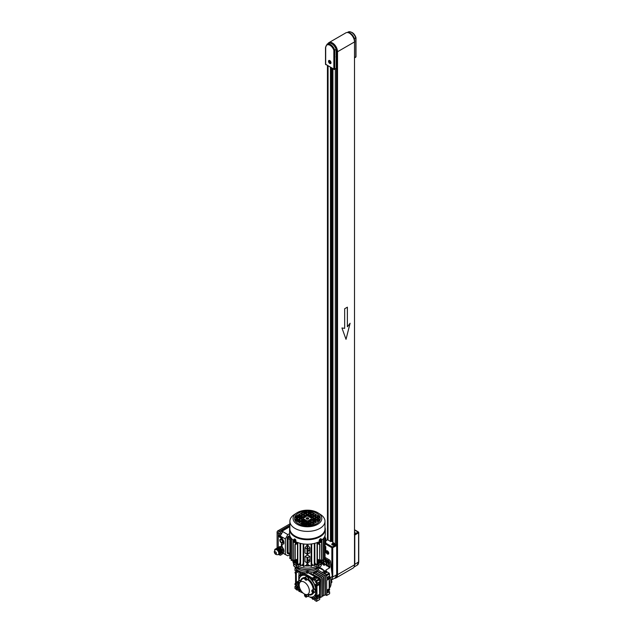 <?xml version="1.0" encoding="UTF-8"?>
<svg xmlns="http://www.w3.org/2000/svg" width="633" height="633" viewBox="0 0 633 633"><rect width="100%" height="100%" fill="white"/><g stroke="black" fill="none" stroke-linecap="round" stroke-linejoin="round"><path stroke-width="0.95" d="M354.559 533.033A1.282 0.736 0 0 0 354.876 532.543A1.282 0.736 0 0 0 354.559 532.052M354.559 533.16A1.44 0.831 0 0 0 355.042 532.543A1.44 0.831 0 0 0 354.615 531.957A1.44 0.831 0 0 0 354.559 531.926M354.235 566.59L354.789 564.343L354.789 535.059L354.33 534.276M354.037 567.033L357.21 565.134L358.579 562.072L358.579 532.796L354.789 535.059M354.559 534.141L358.112 532.013L358.753 532.535L354.559 529.963M323.629 565.071A1.598 0.926 60 0 1 322.585 563.663A1.598 0.926 60 0 1 322.83 562.381A1.598 0.926 60 0 1 323.629 562.46A1.598 0.926 60 0 1 324.674 563.868A1.598 0.926 60 0 1 324.428 565.158A1.598 0.926 60 0 1 323.629 565.071A1.598 0.926 60 0 1 322.585 563.663A1.598 0.926 60 0 1 322.83 562.381A1.598 0.926 60 0 1 323.629 562.46A1.598 0.926 60 0 1 324.674 563.868A1.598 0.926 60 0 1 324.428 565.158A1.598 0.926 60 0 1 323.629 565.071M324.183 561.598A1.598 0.926 60 0 1 324.99 561.677A1.598 0.926 60 0 1 326.035 563.085A1.598 0.926 60 0 1 325.789 564.367A1.598 0.926 60 0 0 326.035 563.085A1.598 0.926 60 0 0 324.99 561.677A1.598 0.926 60 0 0 324.982 561.677A1.598 0.926 60 0 1 324.99 561.677A1.598 0.926 60 0 0 324.183 561.598L322.83 562.381L324.183 561.598M324.642 561.336A1.598 0.926 60 0 1 325.441 561.416A1.598 0.926 60 0 1 326.486 562.824A1.598 0.926 60 0 1 326.24 564.106A1.598 0.926 60 0 0 326.486 562.824A1.598 0.926 60 0 0 325.441 561.416A1.598 0.926 60 0 0 324.642 561.336L324.238 561.574L324.642 561.336M326.003 565.008A3.205 1.852 60 0 1 325.417 564.581A3.205 1.852 60 0 0 326.003 565.008A3.205 1.852 60 0 0 326.161 565.095A3.205 1.852 60 0 1 326.003 565.008M323.819 561.811A3.205 1.852 60 0 1 324.405 559.619A3.205 1.852 60 0 1 326.003 559.778A3.205 1.852 60 0 1 328.1 562.602A3.205 1.852 60 0 1 327.609 565.166A3.205 1.852 60 0 1 326.842 565.309A3.205 1.852 60 0 0 327.609 565.166L328.06 564.905A3.205 1.852 60 0 0 328.551 562.341A3.205 1.852 60 0 0 326.462 559.517A3.205 1.852 60 0 1 328.551 562.341A3.205 1.852 60 0 1 328.06 564.905L327.609 565.166A3.205 1.852 60 0 0 328.1 562.602A3.205 1.852 60 0 0 326.003 559.778A3.205 1.852 60 0 0 324.405 559.619L324.856 559.358A3.205 1.852 60 0 1 326.462 559.517A3.205 1.852 60 0 0 324.856 559.358L324.405 559.619A3.205 1.852 60 0 0 323.819 561.811M326.264 561.273A1.598 0.926 60 0 1 327.095 562.666A1.598 0.926 60 0 1 326.81 563.781A1.598 0.926 60 0 0 327.095 562.666A1.598 0.926 60 0 0 326.264 561.273M326.201 561.447A1.598 0.926 60 0 1 326.644 563.876A1.598 0.926 60 0 1 326.414 563.948A1.598 0.926 60 0 0 326.644 563.876L326.644 563.876A1.598 0.926 60 0 0 326.201 561.447M326.098 562.041L326.24 562.025A1.155 0.665 60 0 1 326.565 563.228M323.629 563.014L323.059 563.061L323.059 563.821L324.191 564.47L323.629 563.014L323.059 563.061L323.059 563.821L324.191 564.47L323.629 563.014M324.191 564.193L323.629 564.525L324.191 564.193M323.74 563.425L324.191 563.987L323.74 563.425L323.059 563.821L323.74 563.425M304.932 594.229A1.598 0.926 -120 0 0 304.829 594.276A1.598 0.926 -120 0 0 304.584 595.558A1.598 0.926 -120 0 0 305.628 596.974A1.598 0.926 -120 0 0 306.427 597.054A1.598 0.926 -120 0 0 306.712 595.922A1.598 0.926 -120 0 0 305.874 594.522M299.433 583.381A1.598 0.926 -120 0 0 298.325 581.711A1.598 0.926 -120 0 0 297.526 581.632A1.598 0.926 -120 0 0 297.281 582.914A1.598 0.926 -120 0 0 298.325 584.322A1.598 0.926 -120 0 0 299.132 584.401A1.598 0.926 -120 0 0 299.219 584.338L299.132 584.401M297.526 581.632L298.887 580.849A1.598 0.926 60 0 1 299.686 580.928A1.598 0.926 60 0 1 300.406 581.64M305.628 577.494A1.598 0.926 -120 0 0 304.829 577.415A1.598 0.926 -120 0 0 304.584 578.697A1.598 0.926 -120 0 0 305.628 580.105A1.598 0.926 -120 0 0 306.427 580.184A1.598 0.926 -120 0 0 306.673 578.902A1.598 0.926 -120 0 0 305.628 577.494M304.829 577.415L306.19 576.631A1.598 0.926 60 0 1 306.989 576.71A1.598 0.926 60 0 1 308.034 578.119A1.598 0.926 60 0 1 307.788 579.401L306.427 580.184M312.931 590.138A1.598 0.926 -120 0 0 312.132 590.059A1.598 0.926 -120 0 0 311.887 591.341A1.598 0.926 -120 0 0 312.931 592.757A1.598 0.926 -120 0 0 313.731 592.836A1.598 0.926 -120 0 0 313.976 591.554A1.598 0.926 -120 0 0 312.931 590.138M312.132 590.059L313.493 589.276A1.598 0.926 60 0 1 314.292 589.355A1.598 0.926 60 0 1 315.337 590.763A1.598 0.926 60 0 1 315.092 592.053L313.731 592.836M307.535 596.413A1.677 0.973 -120 0 0 307.828 596.333A1.677 0.973 -120 0 0 308.176 595.566L308.176 594.727A9.448 5.452 60 0 0 311.713 594.624L312.164 594.363A9.448 5.452 60 0 1 311.934 594.49M308.026 596.151A1.677 0.973 -120 0 0 308.279 596.072A1.677 0.973 -120 0 0 308.627 595.305L308.627 594.87M298.966 580.706A12.011 6.931 60 0 1 301.435 575.785A12.011 6.931 60 0 1 307.44 576.378A12.011 6.931 60 0 1 315.93 591.087A1.677 0.973 -120 0 0 314.743 589.03L314.015 588.611A9.448 5.452 60 0 0 308.627 579.282L308.627 578.443A1.677 0.973 -120 0 0 307.44 576.378A1.677 0.973 -120 0 0 306.601 576.299A1.677 0.973 -120 0 0 306.404 576.481M301.553 575.721A12.011 6.931 60 0 1 301.664 575.658A12.011 6.931 60 0 1 307.67 576.252A12.011 6.931 60 0 1 315.511 586.831A12.011 6.931 60 0 1 313.675 596.452A12.011 6.931 60 0 1 313.557 596.515M330.75 579.907A1.598 0.926 60 0 1 330.766 579.915A1.598 0.926 60 0 1 331.811 581.323A1.598 0.926 60 0 1 331.565 582.605L331.099 582.874M324.238 570.784A12.81 7.398 -120 0 0 320.796 568.015A12.81 7.398 -120 0 0 319.792 567.5M321.279 564.462L322.585 563.679M331.17 580.232A6.726 3.885 -120 0 0 332.293 576.457L330.521 561.669A1.598 0.926 -120 0 0 329.405 559.912L325.781 557.815A1.598 0.926 -120 0 0 325.053 557.705M327.388 551.011A1.764 1.021 -120 0 0 326.509 550.924A1.764 1.021 -120 0 0 326.24 552.332A1.764 1.021 -120 0 0 327.388 553.883A1.764 1.021 -120 0 0 328.266 553.97A1.764 1.021 -120 0 0 328.543 552.562A1.764 1.021 -120 0 0 327.388 551.011M327.388 554.017A1.923 1.108 -120 0 0 328.353 554.112A1.923 1.108 -120 0 0 328.646 552.569A1.923 1.108 -120 0 0 327.388 550.876A1.923 1.108 -120 0 0 326.43 550.781A1.923 1.108 -120 0 0 326.137 552.324A1.923 1.108 -120 0 0 327.388 554.017M334.105 543.771A1.282 0.736 0 0 0 332.713 543.612A1.282 0.736 0 0 0 331.921 544.293A1.282 0.736 0 0 0 332.293 544.823A1.282 0.736 0 0 0 333.686 544.981A1.282 0.736 0 0 0 334.477 544.293A1.282 0.736 0 0 0 334.105 543.771M332.183 544.886A1.44 0.831 0 0 0 333.749 545.068A1.44 0.831 0 0 0 334.643 544.293A1.44 0.831 0 0 0 334.216 543.707A1.44 0.831 0 0 0 332.649 543.525A1.44 0.831 0 0 0 331.755 544.293A1.44 0.831 0 0 0 332.183 544.886M304.275 593.896A7.208 4.162 60 0 1 299.765 582.669A7.208 4.162 60 0 1 304.275 582.131A7.208 4.162 60 0 1 309.213 589.458A7.208 4.162 60 0 1 306.649 594.593A7.208 4.162 60 0 1 304.275 593.896M299.765 582.669L301.482 579.907A8.807 5.088 60 0 1 304.52 578.42M312.702 592.599A8.807 5.088 60 0 1 309.901 594.482L306.649 594.593M307.496 579.575A8.807 5.088 60 0 1 313.193 589.45M314.838 592.195A1.677 0.973 -120 0 0 315.131 592.116A1.677 0.973 -120 0 0 315.392 590.771A1.677 0.973 -120 0 0 314.292 589.291L313.564 588.872A9.448 5.452 60 0 0 308.176 579.543L308.627 579.282M313.564 588.872L314.015 588.611M298.626 580.991A1.677 0.973 -120 0 1 298.847 580.778A1.677 0.973 -120 0 1 299.686 580.857L300.414 581.276A9.448 5.452 60 0 1 302.265 578.269A9.448 5.452 60 0 1 304.528 577.858M302.495 578.143A9.448 5.452 60 0 1 302.716 578.008A9.448 5.452 60 0 1 304.655 577.565M300.517 580.817L300.137 580.596A1.677 0.973 -120 0 0 299.298 580.516A1.677 0.973 -120 0 0 299.1 580.698M313.2 592.876A9.448 5.452 60 0 1 311.713 594.624M313.517 592.907A9.448 5.452 60 0 1 312.164 594.363M315.329 591.934A1.677 0.973 -120 0 0 315.582 591.855A1.677 0.973 -120 0 0 315.93 591.087A12.011 6.931 60 0 1 313.446 596.587A12.011 6.931 60 0 1 307.947 596.262M325.734 564.834L325.718 564.85A12.81 7.398 -120 0 0 325.315 564.644M327.759 565.079A13.451 7.762 60 0 1 329.951 567.01L329.579 567.92A12.81 7.398 -120 0 0 327.063 565.688M323.313 560.474L323.067 562.239M329.951 567.01L329.389 562.326A1.598 0.926 -120 0 0 328.274 560.561L324.998 558.67M336.218 544.736L336.669 545.519L332.744 547.703L332.301 546.92L336.218 544.736L332.934 542.441M331.85 572.738L331.85 547.703L332.744 547.703L332.744 576.987L336.669 574.804L336.669 545.519M336.669 574.804L335.253 577.897L331.391 580.042M332.792 541.975L331.51 541.231L330.782 541.595L327.617 539.767L325.781 540.859M332.341 577.09L331.399 580.042M333.409 544.744L333.765 543.969L332.428 544.174L333.409 544.744M332.99 544.681L332.99 543.85M333.765 544.538L333.765 543.969M327.388 553.353L328.068 553.289L328.068 552.387L327.388 551.541L326.707 551.604L326.707 552.506L327.388 553.353L328.068 552.957L327.388 552.111L326.707 552.506M327.388 551.541L327.388 552.111M336.669 572.865A6.726 3.885 60 0 1 335.506 577.747A6.726 3.885 60 0 1 335.387 577.81M354.512 563.694A6.726 3.885 60 0 1 354.496 565.34M327.253 572.2A12.81 7.398 -120 0 0 326.106 570.752L326.066 569.945L329.579 567.92M329.176 587.282A12.81 7.398 -120 0 0 329.176 579.337M329.176 588.318A12.81 7.398 -120 0 0 329.453 576.006M326.106 570.752L326.066 569.945L326.177 570.831M306.427 597.054L307.788 596.262A1.598 0.926 -120 0 0 307.86 594.553M308.176 579.543L308.176 578.704A1.677 0.973 -120 0 0 307.44 577.011A1.677 0.973 -120 0 0 306.15 576.56A1.677 0.973 -120 0 0 305.929 576.774M312.37 591.499L313.501 592.148L312.931 590.692L312.37 590.747L312.37 591.499L313.042 591.103L313.501 591.673M306.198 578.752L305.066 578.095L305.628 579.551L306.198 579.504L306.198 578.752M298.895 582.961L297.763 582.313L298.325 583.768L298.895 583.721L298.895 582.961M306.198 595.613L305.066 594.957L305.628 596.421L306.198 596.365L306.198 595.613M306.198 596.088L305.628 596.421M305.747 595.052L306.198 595.882M305.747 595.321L305.066 595.716M298.895 583.444L298.325 583.768M298.444 582.4L298.895 583.238M298.444 582.677L297.763 583.064M306.198 579.227L305.628 579.551M305.747 578.182L306.198 579.021M305.747 578.459L305.066 578.847M313.501 591.879L312.931 592.203M337.239 56.614L336.107 56.092L336.107 57.247A1.282 0.736 60 0 1 336.218 57.817L336.107 49.358L334.746 50.149L334.746 69.084L336.218 68.237L336.218 57.817M336.186 57.532A0.704 0.404 0 0 0 336.716 57.413L337.239 57.112M336.218 57.864A1.282 0.736 0 0 0 337.128 57.65L336.447 58.038L336.447 544.934M337.239 56.147L337.167 56.108A1.598 0.926 180 0 1 336.701 55.451L336.701 55.071A1.598 0.926 180 0 1 337.167 54.422L337.239 54.383M355.801 37.584L354.448 38.771A6.726 3.885 -120 0 0 350.144 33.138A6.726 3.885 -120 0 0 347.58 32.52M354.448 39.697L354.448 38.771M354.512 42.815A6.726 3.885 -120 0 0 349.914 33.264A6.726 3.885 -120 0 0 348.213 32.647M336.107 54.264A6.726 3.885 -120 0 0 336.17 48.773A6.726 3.885 -120 0 0 332.032 43.598A6.726 3.885 -120 0 0 328.669 43.266A6.726 3.885 -120 0 0 328.559 43.329M329.769 63.332A1.598 0.926 -120 0 0 330.568 63.411A1.598 0.926 -120 0 0 330.814 62.129A1.598 0.926 -120 0 0 329.769 60.721A1.598 0.926 -120 0 0 328.962 60.641A1.598 0.926 -120 0 0 328.717 61.923A1.598 0.926 -120 0 0 329.769 63.332M329.769 60.586A1.764 1.021 -120 0 0 328.883 60.499A1.764 1.021 -120 0 0 328.614 61.915A1.764 1.021 -120 0 0 329.769 63.466A1.764 1.021 -120 0 0 330.648 63.553A1.764 1.021 -120 0 0 330.917 62.145A1.764 1.021 -120 0 0 329.769 60.586M333.844 50.268A6.085 3.513 -120 0 0 329.01 44.856A6.085 3.513 -120 0 0 325.694 47.776L325.694 64.384L333.844 69.084L333.844 50.268L334.746 50.149A6.726 3.885 60 0 0 330.45 44.508A6.726 3.885 60 0 0 327.087 44.175L328.44 43.392A6.726 3.885 60 0 1 331.803 43.724A6.726 3.885 60 0 1 336.107 49.358M335.767 68.499L336.218 68.237M329.769 62.786L330.331 62.73L330.331 61.979L329.2 61.322L329.769 62.786L330.331 62.453M329.88 61.417L330.331 62.248M329.88 61.686L329.2 62.081M308.239 571.346L308.239 571.536A0.799 0.459 180 0 1 306.641 571.536L306.641 571.346A0.878 0.506 0 0 0 306.562 571.536M294.764 566.575A12.81 7.398 180 0 0 298.388 570.76A12.81 7.398 180 0 0 306.562 572.912L306.562 571.338A12.81 7.398 180 0 1 298.388 569.194A12.81 7.398 180 0 1 296.244 567.548A12.81 7.398 0 0 0 316.5 569.194A12.81 7.398 0 0 0 318.644 567.548A12.81 7.398 180 0 1 308.318 571.338L308.318 572.912A12.81 7.398 180 0 0 320.124 566.575M306.562 572.074L308.318 572.169M306.332 572.897L307.06 573.316L308.58 572.897M307.06 573.316L307.06 572.367M317.885 567.603L316.619 567.761L316.619 566.709M316.619 567.761L317.18 568.015L316.619 567.761A14.409 8.316 180 0 1 298.27 567.761L298.103 568.244L296.996 567.603M298.27 566.709L298.27 567.761M298.736 566.488L298.736 564.399L296.545 565.68A17.613 10.168 180 0 1 293.601 563.979L293.601 565.807A17.613 10.168 0 0 0 296.545 567.508L298.736 566.488A14.891 8.593 0 0 0 316.152 566.488L318.336 567.508A17.613 10.168 0 0 0 321.279 565.807L321.279 563.979A17.613 10.168 180 0 1 318.336 565.68L318.336 567.508M292.573 559.944A14.891 8.593 0 0 0 292.944 561.487M293.245 562.112A14.891 8.593 0 0 0 293.72 562.856M321.168 562.856A14.891 8.593 0 0 0 321.635 562.112M321.936 561.487A14.891 8.593 0 0 0 322.316 559.944M296.545 565.68L296.545 567.508M318.336 565.68L316.152 564.399L316.152 566.488M316.152 564.399A14.891 8.593 180 0 1 314.625 564.952A14.891 8.593 180 0 0 316.176 564.391L316.176 564.24M313.477 565.285A14.891 8.593 180 0 1 311.468 565.704A14.891 8.593 180 0 0 313.477 565.285M310.004 565.894A14.891 8.593 180 0 1 304.884 565.894A14.891 8.593 180 0 0 310.004 565.894M303.421 565.704A14.891 8.593 180 0 1 301.403 565.285A14.891 8.593 180 0 0 303.421 565.704M298.705 564.24L298.705 564.391A14.891 8.593 180 0 0 300.256 564.952A14.891 8.593 180 0 1 298.736 564.399M309.363 521.869L309.363 521.869A1.923 1.108 180 0 1 308.611 522.747A1.923 1.108 180 0 0 309.363 521.869L309.363 521.869M306.253 522.739A1.923 1.108 180 0 1 306.079 522.652A1.923 1.108 180 0 1 305.525 521.932L305.525 521.932A1.923 1.108 180 0 0 306.079 522.652A1.923 1.108 180 0 0 306.253 522.739M305.343 523.269A3.205 1.852 180 0 1 305.177 523.175A3.205 1.852 180 0 1 304.283 522.178M305.011 520.666A3.205 1.852 180 0 1 305.668 520.326M309.197 520.326A3.205 1.852 180 0 1 309.703 520.563A3.205 1.852 180 0 1 309.869 520.666M304.916 524.425A3.205 1.852 0 0 0 305.177 524.599A3.205 1.852 0 0 0 306.222 525.002M296.584 519.321L297.296 520.065M298.064 520.54A17.289 9.986 180 0 1 298.096 520.524L298.736 520.896M307.329 520.888L306.364 521.442L307.329 520.888M306.111 525.311L306.253 524.915M302.693 524.559L303.895 524.1M303.895 523.546L302.115 524.227M299.678 522.811L299.282 522.447M298.056 521.869L298.586 521.711L298.278 522.003M299.362 522.407L300.05 523.032M301.783 524.029L303.579 523.364M296.703 516.773L296.655 517.826M301.545 521.149L303.547 521.687M304.204 521.315L302.645 520.516M301.34 517.739L300.382 516.591M299.267 516.322L297.486 516.306M297.344 516.227L299.504 516.188M301.134 516.718L301.585 517.596M301.949 518.3L302.376 519.139M303.041 520.437L303.927 520.951M309.624 515.484L311.096 514.138M311.571 515.373L311.618 516.631M310.732 514.415L309.656 515.317M309.79 516.488L309.695 517.153M313.129 522.312L313.699 521.988M315.179 520.215L315.519 519.812M316.041 519.195L317.291 519.005M319.23 519.432L318.383 519.282M317.014 519.163L316.191 519.282M314.261 521.695L313.533 522.605L312.797 522.549M313.873 523.175L314.498 523.222M310.637 525.121L309.719 524.306M309.537 524.14L310.075 525.176M310.597 522.193A3.205 1.852 180 0 1 309.521 523.277M308.516 523.61A3.205 1.852 180 0 1 306.348 523.602M309.529 524.694A3.205 1.852 180 0 1 308.35 525.066M313.43 523.831L311.958 522.985L310.486 523.831A3.205 1.852 0 0 0 310.51 523.815M277.104 548.059L277.104 532.59A1.598 0.926 -60 0 1 278.235 530.628L289.89 523.895M282.611 552.664A3.521 2.034 -120 0 0 283.165 552.506A3.521 2.034 -120 0 0 283.703 549.681A3.521 2.034 -120 0 0 281.4 546.58L281.4 543.961A3.521 2.034 -120 0 0 283.165 544.135A3.521 2.034 -120 0 0 283.703 541.31A3.521 2.034 -120 0 0 281.4 538.208L278.916 536.768L278.916 535.32L279.588 535.708L279.588 534.023L278.235 533.239A1.598 0.926 -60 0 1 279.367 531.285L289.89 525.2L279.367 531.285A1.598 0.926 120 0 0 278.235 533.239L278.235 547.371L278.235 533.239L277.104 532.59M295.706 542.275L295.864 542.845M295.532 540.883A1.282 0.736 60.1 0 1 295.263 541.468A1.282 0.736 60.1 0 1 294.622 541.405A1.282 0.736 60.1 0 1 294.321 541.168A1.282 0.736 60.1 0 1 293.775 540.218A1.282 0.736 60.1 0 1 293.72 539.838A1.282 0.736 60.1 0 1 293.989 539.253A1.282 0.736 60.1 0 1 294.622 539.316A1.282 0.736 60.1 0 1 295.532 540.883A2.081 1.203 180 0 1 294.843 540.764L294.424 540.392A2.073 1.203 -59.9 0 1 294.487 540.028L294.29 539.909A2.073 1.203 120.1 0 0 294.226 540.281L294.226 540.669A2.073 1.203 120.1 0 0 294.29 540.962L294.487 541.08A2.073 1.203 -59.9 0 1 294.424 540.78L294.843 540.764M294.29 540.962L294.733 540.606M294.21 539.189A1.282 0.736 60.1 0 1 294.377 539.023A1.282 0.736 60.1 0 1 295.018 539.087A1.282 0.736 60.1 0 1 295.848 540.218A1.282 0.736 60.1 0 1 295.658 541.247A1.282 0.736 60.1 0 1 295.429 541.302M295.864 561.803L295.896 561.297M296.679 562.974L295.429 562.784L295.097 561.661M295.429 562.784L295.097 561.503M295.864 562.215L295.429 562.223M295.864 562.064A0.997 0.578 180 0 1 295.35 561.518M297.478 560.3L296.608 561.075L295.706 560.743L296.75 560.458L296.75 560.933L295.896 560.482M281.258 553.408L280.411 553.899M281.266 533.192L280.538 533.967L281.266 533.192M281.4 539.253A2.239 1.298 60 0 1 282.864 541.231A2.239 1.298 60 0 1 282.524 543.027A2.239 1.298 60 0 1 281.4 542.916A2.239 1.298 60 0 1 279.936 540.938A2.239 1.298 60 0 1 280.284 539.142A2.239 1.298 60 0 1 281.4 539.253M282.081 542.528L282.816 542.726M280.601 539.696A1.598 0.926 60 0 1 281.4 539.775A1.598 0.926 60 0 1 282.453 541.191A1.598 0.926 60 0 1 282.199 542.473A1.598 0.926 60 0 1 281.4 542.394A1.598 0.926 60 0 1 280.356 540.986A1.598 0.926 60 0 1 280.601 539.696L281.416 539.261M288.608 553.21A1.124 0.649 -60 0 1 288.316 553.171A1.124 0.649 -60 0 1 288.078 552.656L288.078 538.533A1.124 0.649 -60 0 1 288.877 537.164L289.835 536.61M289.075 553.519L288.877 553.638A1.764 1.021 -60 0 1 287.991 553.725A1.764 1.021 -60 0 1 287.627 552.918L287.627 538.802A1.764 1.021 -60 0 1 288.877 536.642L289.835 536.088M282.255 552.87L282.777 553.179L282.183 554.231L280.72 555.07A1.598 0.926 -60 0 1 279.921 555.149A1.598 0.926 -60 0 1 279.588 554.421L279.588 554.373M279.588 534.023A1.598 0.926 -60 0 1 280.72 532.068L282.183 531.222L281.503 530.834L289.89 525.983M287.627 552.918L287.176 552.656A1.764 1.021 120 0 0 287.54 553.464A1.764 1.021 120 0 0 287.793 553.543M288.877 536.642L288.419 536.38L289.811 535.573M288.419 536.38A1.764 1.021 120 0 0 287.176 538.533L287.627 538.802M287.176 552.656L287.176 538.533M280.641 539.039L280.443 539.846M279.588 535.708L278.916 535.32M282.183 531.222L282.793 531.578L280.205 536.064M278.916 536.768L279.501 535.66M283.165 544.135L283.901 543.707L282.081 537.821L279.501 536.428M281.4 546.58L282.081 546.184L282.081 544.245M283.165 552.506L283.901 552.079L282.081 546.184M282.089 531.174L289.89 526.664M289.574 533.619L287.833 534.624L285.356 538.905L285.356 554.381L287.833 555.814L289.835 554.658M285.356 554.381L282.358 552.815M282.777 553.179L287.833 555.814M282.991 542.006L282.199 542.473M287.833 534.624L282.777 531.585M280.205 536.048L285.356 538.905M319.016 562.064A0.997 0.578 -0 0 0 319.538 561.518M319.016 562.215L319.784 561.503M319.784 561.661L319.451 562.223M318.201 562.974L319.451 562.784M280.72 532.068L278.235 530.628A1.282 0.736 120 0 0 277.958 530.731A1.282 0.736 120 0 0 277.65 530.968A1.282 0.736 120 0 0 277.104 531.91A1.282 0.736 120 0 0 277.048 532.298A1.282 0.736 120 0 0 277.104 532.614M318.992 560.482L318.13 560.933L318.13 560.458L319.174 560.743L318.288 561.083L319.016 562.397L318.035 563.821L318.225 565.348L316.176 564.391M318.225 565.348A17.455 10.073 180 0 0 319.784 564.549A17.455 10.073 180 0 0 321.168 563.647L321.168 562.215A17.455 10.073 180 0 1 319.784 563.109A17.455 10.073 180 0 1 318.225 563.908M325.053 540.463L325.053 541.508M325.053 550.394L325.053 551.446M308.746 560.878L309.07 559.762L308.746 560.878M308.746 550.939L309.07 549.824L308.746 550.939M298.705 564.391L296.663 565.348A17.455 10.073 180 0 1 293.72 563.647L293.87 560.593L294.843 561.155L294.843 561.811L294.329 561.511L294.329 562.373L293.87 562.104M317.402 561.827L318.035 562.31L318.035 563.821M321.168 562.215L321.018 560.593L319.958 559.461M294.923 559.461L293.87 560.593M296.663 565.348L296.663 563.908A17.455 10.073 180 0 1 293.72 562.215M296.663 563.908L296.845 562.31L297.478 561.827M300.256 563.908A14.891 8.593 180 0 1 299.686 563.718L297.478 564.636L297.478 542.457M317.347 542.489L317.402 564.636L315.202 563.718A14.891 8.593 180 0 1 314.625 563.908M314.569 543.502L314.625 565.649L312.101 564.549A14.891 8.593 180 0 1 311.468 564.66M311.412 544.285L311.468 566.44L308.295 564.96A14.891 8.593 180 0 1 306.586 564.96L303.745 566.519L303.745 544.293L304.204 544.04M303.421 564.66A14.891 8.593 180 0 1 302.78 564.549L300.58 565.728L300.691 543.446M293.72 540.503L293.72 540.772A17.455 10.073 0 0 0 294.408 541.255M294.764 541.476A17.455 10.073 0 0 0 296.663 542.473L296.663 542.125M293.87 540.883L293.87 542.18L295.587 542.56M318.803 542.434L320.037 542.75L321.018 542.18L321.018 540.891M318.225 542.125L318.225 542.473A17.455 10.073 0 0 0 320.464 541.255M318.225 542.473L318.035 543.905L317.402 543.787M297.478 543.787L296.845 543.905L296.663 542.473M321.018 562.104L319.784 561.93M318.035 562.31L319.016 561.74M317.402 560.3L318.272 561.075M318.082 560.482L318.13 559.509M319.459 544.182L319.459 542.6M321.018 560.593L320.037 561.155L318.312 559.612M320.559 562.373L320.037 561.155M321.018 561.788L321.936 562.025L321.881 539.973M321.936 559.738L323.685 560.419L323.685 538.192L323.685 560.419M323.685 558.108L325.053 558.591L324.998 536.444M291.196 558.108L289.835 558.591L289.882 536.444M292.944 559.738L291.196 560.419L291.196 538.192L291.196 560.419M293.87 561.788L292.944 562.025L293.008 539.973M296.568 559.612L294.843 561.155M295.421 542.6L295.421 544.182M296.758 559.509L296.798 560.482M296.845 563.821L295.864 562.397L296.608 561.075M295.097 561.93L294.329 562.373M296.845 562.31L295.864 561.74M297.534 542.489L297.478 564.636M300.256 562.286A14.409 8.316 180 0 1 300.05 562.215L299.686 563.718M300.311 543.502L300.58 565.728M303.421 563.061A14.409 8.316 180 0 1 303.183 563.022L302.78 564.549M303.468 544.285L303.745 566.519M308.295 564.96L307.804 563.386A14.409 8.316 180 0 1 307.076 563.386L306.586 564.96M312.101 564.549L311.697 563.022A14.409 8.316 180 0 1 311.468 563.061M315.202 563.718L314.83 562.215A14.409 8.316 180 0 1 314.625 562.286M294.329 541.199L294.843 542.75M320.037 542.75L320.559 541.223M318.035 543.905L319.016 543.336L318.494 542.346M311.167 543.984L310.676 544.04M296.845 543.905L295.864 543.336L296.386 542.346M321.604 562.104L321.604 540.186M317.402 559.129L319.689 560.34L319.689 544.649L318.154 543.834M318.541 543.612L319.958 544.499L319.689 560.34M319.293 560.49L319.293 561.376A0.799 0.459 0 0 0 319.174 561.257M319.293 561.376L320.037 561.811M323.36 538.58L323.36 560.498M291.528 560.498L291.528 538.58M293.277 562.104L293.277 540.186M294.843 561.811L295.587 561.376L295.587 560.49M297.478 559.129L294.923 560.181L294.923 544.499L296.339 543.612M296.735 543.834L295.2 544.649L295.2 560.34M300.05 562.215L300.05 543.288M297.803 542.584L297.803 564.715M303.183 543.913L303.183 563.022M307.076 544.206L307.076 545.06L305.011 547.782L305.011 553.013L306.989 554.16L309.877 553.013L309.877 547.782L307.804 545.06L307.804 544.206M307.076 562.737L307.076 563.386M305.011 556.415L305.011 561.645L306.989 562.784L306.989 557.554L305.011 556.415L307.076 555.283A14.409 8.316 0 0 0 307.804 555.283L309.877 556.415L309.877 561.645L307.891 562.784L307.891 557.554L306.989 557.554M307.076 554.104L307.076 555.283M307.804 563.386L307.804 562.737M307.804 554.104L307.804 555.283M311.697 563.022L311.697 543.913M314.3 565.728L314.3 543.502M314.83 562.215L314.83 543.288M317.078 542.584L317.078 564.715M320.559 541.793L320.061 541.508M294.82 541.508L294.329 541.793M295.247 541.864L294.843 542.093M320.037 542.093L319.633 541.864M318.502 542.386L319.016 542.687M307.804 545.06L307.076 545.06M295.864 542.687L296.379 542.386M325.053 544.253L325.781 543.834L325.781 538.604L325.053 539.023M325.053 537.654L325.781 538.082L325.781 538.604L325.053 538.24M325.053 547.648L325.781 547.229L325.33 546.967L325.781 546.706L325.781 552.459L325.053 552.878M325.781 546.706L325.053 546.287M325.053 537.805L325.781 538.604M305.011 547.782L306.989 548.93L306.989 554.16M307.44 553.899L307.44 548.669L306.989 548.93L307.385 544.934M309.877 556.415L307.891 557.554M307.891 554.16L307.891 548.93L309.877 547.782M307.48 544.934L307.891 548.93L307.44 548.669L307.432 544.95M307.44 557.293L307.44 562.523L306.989 562.784M307.891 562.784L307.44 562.523M298.357 513.213A12.866 7.43 180 0 1 316.302 513.086A12.866 7.43 180 0 1 316.998 523.444A12.866 7.43 180 0 1 316.555 523.713A12.866 7.43 180 0 1 297.882 523.444A12.866 7.43 180 0 1 298.357 513.213M297.336 512.58A14.361 8.292 180 0 1 318.225 512.999L320.622 514.574A17.55 10.128 180 0 1 324.99 521.26A17.55 10.128 180 0 1 319.831 528.436A17.55 10.128 180 0 1 300.715 530.62A17.55 10.128 180 0 1 289.89 521.26A17.55 10.128 180 0 1 294.258 514.574L296.655 512.999A14.361 8.292 180 0 1 297.304 512.603L296.655 512.999A14.361 8.292 180 0 0 297.613 524.52A14.361 8.292 180 0 0 317.584 524.346A14.361 8.292 180 0 0 318.225 512.999C311.444 509.383 304.473 509.249 297.32 512.595M289.89 521.26L289.89 528.879A17.55 10.128 0 0 0 300.715 538.232A17.55 10.128 0 0 0 319.831 536.048A17.55 10.128 0 0 0 324.99 528.879L324.99 521.26M289.89 527.455A17.866 10.318 0 0 0 289.574 529.402A17.866 10.318 0 0 0 300.596 538.928A17.866 10.318 0 0 0 320.061 536.705A17.866 10.318 0 0 0 325.307 529.402A17.866 10.318 0 0 0 324.99 527.455M289.574 529.402L289.574 533.896A17.866 10.318 0 0 0 293.941 540.653M295.287 541.46A17.866 10.318 0 0 0 320.021 541.223A1.282 0.744 -59.9 0 1 319.768 540.637A1.282 0.744 -59.9 0 1 320.678 539.071A1.282 0.744 -59.9 0 1 321.319 539.007A1.282 0.744 -59.9 0 1 321.58 539.593A1.282 0.744 -59.9 0 1 321.524 539.989A1.282 0.744 -59.9 0 1 320.986 540.922A1.282 0.744 -59.9 0 1 320.678 541.168A1.282 0.744 -59.9 0 1 320.037 541.231L319.641 541.001A1.282 0.744 -59.9 0 1 319.451 539.973A1.282 0.744 -59.9 0 1 320.282 538.849A1.282 0.744 -59.9 0 1 320.923 538.786A1.282 0.744 -59.9 0 1 321.089 538.952M319.238 540.463L319.831 540.804L319.238 540.463L319.831 539.498M297.004 521.26A17.613 10.168 180 0 1 298.428 520.714M308.698 518.601A1.282 0.736 0 0 0 307.828 518.023A1.282 0.736 0 0 0 306.538 518.205A1.282 0.736 0 0 0 306.182 518.601L308.698 518.593M306.538 517.944A1.282 0.736 180 0 1 307.931 517.786A1.282 0.736 180 0 1 308.722 518.467A1.282 0.736 180 0 1 308.342 518.997A1.282 0.736 180 0 1 306.95 519.155A1.282 0.736 180 0 1 306.158 518.467A1.282 0.736 180 0 1 306.538 517.944M313.588 519.598A17.289 9.986 180 0 1 315.329 520.041M321.398 540.337A17.866 10.318 0 0 0 325.307 533.896L325.307 529.402M319.056 540.36L319.649 540.701M311.42 511.939L309.719 512.912L308.026 511.931L311.42 511.939M313.683 513.244L311.982 514.225L310.281 513.244L311.982 512.263L313.683 513.244M315.938 514.558L314.237 515.531L312.544 514.55L314.245 513.577L315.938 514.558M318.201 515.863L316.5 516.845L314.807 515.863L316.508 514.882L318.201 515.863M319.333 517.826L318.763 518.15L317.07 517.169L318.771 516.188L319.333 517.826M306.894 511.931L305.193 512.912L303.492 511.931L306.894 511.931M309.149 513.244L307.448 514.218L305.755 513.236L307.456 512.263L309.149 513.244M311.412 514.55L309.711 515.531L308.018 514.55L309.719 513.569L311.412 514.55M313.675 515.863L311.974 516.837L310.281 515.855L311.982 514.882L313.675 515.863M315.938 517.169L314.237 518.15L312.536 517.169L314.237 516.188L315.938 517.169M318.193 518.474L316.492 519.456L314.799 518.474L316.5 517.493L318.193 518.474M318.826 520.73L317.062 519.788L318.763 518.807L319.325 519.131L318.826 520.73M304.623 513.236L302.922 514.218L301.229 513.236L302.93 512.255L304.623 513.236M306.886 514.55L305.185 515.523L303.492 514.542L305.185 513.569L306.886 514.55M308.35 516.314L305.747 515.855L307.448 514.874L309.149 515.855L308.35 516.314M311.404 517.169L310.558 517.652L308.864 516.67L309.711 516.188L311.404 517.169M313.667 518.474L311.966 519.456L311.175 518.997L311.175 517.952L311.974 517.493L313.667 518.474M315.93 519.78L314.229 520.761L312.536 519.78L314.237 518.799L315.93 519.78M318.193 521.094L316.492 522.075L314.791 521.094L316.492 520.112L318.193 521.094M302.352 514.542L300.659 515.523L298.958 514.542L300.659 513.561L302.352 514.542M304.615 515.855L302.914 516.829L301.221 515.848L302.922 514.874L304.615 515.855M306.04 516.678L304.338 517.652L303.484 517.161L305.185 516.18L306.04 516.678M311.404 519.78L309.703 520.761L308.849 520.263L310.55 519.289L311.404 519.78M313.659 521.086L311.958 522.067L310.265 521.086L311.966 520.104L313.659 521.086M315.922 522.399L314.221 523.38L312.528 522.399L314.229 521.418L315.922 522.399M300.089 515.848L298.388 516.829L296.695 515.848L298.396 514.866L300.089 515.848M302.352 517.161L300.651 518.134L298.95 517.153L300.651 516.18L302.352 517.161M303.705 518.989L302.914 519.448L301.213 518.467L302.914 517.485L303.705 517.944L303.705 518.989A10.967 6.33 180 0 0 302.59 519.266M306.016 520.271L305.169 520.753L303.476 519.772L304.323 519.289L306.016 520.271M309.133 521.086L307.432 522.067L305.739 521.086L306.53 520.627L309.133 521.086M311.396 522.391L309.695 523.372L308.002 522.391L309.695 521.41L311.396 522.391M313.659 523.705L311.958 524.686L310.257 523.705L311.958 522.723L313.659 523.705M297.819 517.153L296.117 518.134L295.556 517.81L296.125 516.172L297.819 517.153M300.082 518.467L298.38 519.44L296.687 518.459L298.388 517.485L300.082 518.467M302.345 519.772L300.643 520.753L298.95 519.772L300.651 518.791L302.345 519.772M304.608 521.086L302.906 522.059L301.205 521.078L302.906 520.097L304.608 521.086M306.863 522.391L305.169 523.372L303.468 522.391L305.169 521.41L306.863 522.391M309.126 523.697L307.424 524.678L305.731 523.697L307.432 522.716L309.126 523.697M311.317 525.05L307.994 525.01L309.695 524.029L311.317 525.05M297.819 519.772L296.117 520.745L295.556 519.115L296.117 518.791L297.819 519.772M300.074 521.078L298.372 522.059L296.679 521.078L298.38 520.097L300.074 521.078M302.337 522.391L300.635 523.364L298.942 522.383L300.643 521.402L302.337 522.391M304.6 523.697L302.898 524.678L301.205 523.697L302.906 522.716L304.6 523.697M306.293 525.335L303.46 525.002L305.161 524.021L306.863 525.002L306.293 525.335M311.08 512.129L308.587 511.606M313.454 513.379L311.982 512.263M311.982 512.524L310.51 513.371M315.717 514.684L314.245 513.577M314.245 513.838L312.773 514.684M317.98 515.998L316.508 514.882M316.508 515.143L315.036 515.99M319.261 517.865L318.834 516.227M318.771 516.449L317.291 517.303M306.665 512.065L306.325 511.606M306.325 511.868L303.832 512.129M308.928 513.371L307.456 512.263M307.456 512.524L305.984 513.371M311.183 514.684L309.719 513.569M309.719 513.83L308.239 514.676M313.446 515.99L311.982 514.882M311.982 515.143L310.502 515.99M315.709 517.303L314.237 516.188M314.237 516.449L312.765 517.296M317.972 518.609L316.5 517.493M316.5 517.754L315.028 518.609M319.254 519.353L318.763 518.807M318.763 519.068L317.291 519.915M304.394 513.371L302.93 512.255M302.93 512.516L301.45 513.371M306.657 514.676L305.185 513.569M305.185 513.83L303.713 514.676M308.92 515.99L307.448 514.874M307.448 515.135L305.976 515.982M311.183 517.296L309.711 516.188M309.711 516.449L309.094 516.805M313.438 518.609L311.974 517.493M311.974 517.754L311.175 517.952M311.175 518.213L311.175 518.997A10.967 6.33 180 0 1 312.298 519.266M315.701 519.915L314.237 518.799M314.237 519.06L312.757 519.915M317.964 521.22L316.492 520.112M316.492 520.373L315.02 521.22M302.131 514.676L300.659 513.561M300.659 513.822L299.187 514.676M304.394 515.982L302.922 514.874M302.922 515.135L301.45 515.982M305.81 516.805L305.185 516.18M305.185 516.441L303.705 517.288M311.175 519.915L310.55 519.289M310.55 519.551L309.07 520.397M313.438 521.22L311.966 520.104M311.966 520.366L310.494 521.22M315.693 522.526L314.229 521.418M314.229 521.679L312.749 522.526M299.86 515.982L298.396 514.866M298.396 515.127L296.917 515.982M302.123 517.288L300.651 516.18M300.651 516.441L299.18 517.288M303.705 518.205L302.914 517.485M302.914 517.747L301.443 518.593M305.794 520.397L304.323 519.289M304.323 519.551L303.705 519.907M308.904 521.212L308.342 520.627M308.342 520.888L306.53 520.627M306.53 520.888L305.961 521.212M311.167 522.526L309.695 521.41M309.695 521.671L308.224 522.526M297.597 517.288L296.125 516.172M296.054 516.473L295.627 517.849M299.86 518.593L298.388 517.485M298.388 517.747L296.909 518.593M302.115 519.907L300.651 518.791M300.651 519.052L299.172 519.899M304.378 521.212L302.906 520.097M302.906 520.366L301.435 521.212M306.641 522.518L305.169 521.41M305.169 521.671L303.698 522.518M308.904 523.831L307.432 522.716M307.432 522.977L305.961 523.831M311.048 525.073L309.695 524.029M309.695 524.29L308.216 525.137M297.589 519.899L296.117 518.791M296.117 519.052L295.619 519.337M299.852 521.212L298.38 520.097M298.38 520.358L296.909 521.204M302.115 522.518L300.643 521.402M300.643 521.671L299.164 522.518M304.37 523.823L302.906 522.716M302.906 522.977L301.427 523.823M306.633 525.137L305.161 524.021M305.161 524.282L303.8 525.073M319.016 542.845L319.174 542.275M296.679 542.378L295.429 542.18L295.097 541.46M275.308 549.642A2.88 1.662 60 0 1 277.531 550.417A2.88 1.662 60 0 1 278.789 553.313A2.88 1.662 60 0 1 278.196 554.635C275.846 554.975 274.532 553.97 274.247 551.612L275.308 549.642M278.829 553.471L281.63 551.96L278.829 553.479L278.995 551.683L277.072 549.294L274.936 549.491L277.357 547.925M277.444 547.877L274.951 549.341M274.809 549.491L274.659 550.283M279.612 547.861A2.564 1.48 60 0 1 281.97 551.216A2.564 1.48 60 0 1 281.63 552.237M275.308 549.365L279.422 546.683L281.179 546.532L283.608 549.555L283.608 551.897L281.59 552.989M283.608 551.897L282.136 552.941M283.608 549.555L282.365 550.275L282.365 552.617M283.386 548.969L282.136 549.689L282.365 550.275M281.63 546.793L280.387 547.505L282.136 549.689M281.179 546.532L279.928 547.244L280.387 547.505M278.18 547.403L279.928 547.244M279.106 554.643L281.63 553.005M275.054 549.357L277.658 547.861L274.999 549.349M275.173 549.365L277.816 547.846L275.11 549.365M277.982 547.861L275.236 549.365M275.45 549.365L278.124 547.814L275.379 549.365M275.6 549.357L278.283 547.798L275.521 549.357M275.751 549.341L278.441 547.79L275.671 549.349M275.917 549.325L278.599 547.774L275.83 549.333M276.083 549.302L278.678 547.767L275.996 549.317M276.257 549.278L278.837 547.751L276.17 549.294M276.447 549.246L278.987 547.735L276.352 549.262M276.653 549.207L279.145 547.727L276.55 549.23M277.104 549.381L279.367 547.703L276.756 549.183M277.207 549.61L279.81 548.107L277.151 549.499M277.325 549.824L279.968 548.305L277.262 549.721M277.46 550.037L280.118 548.495L277.389 549.935M277.602 550.235L280.277 548.692L277.531 550.14M277.745 550.441L280.435 548.89L277.673 550.338M277.903 550.631L280.593 549.08L277.824 550.536M278.061 550.829L280.672 549.183L277.982 550.734M278.235 551.019L280.83 549.373L278.148 550.924M278.409 551.201L280.989 549.571L278.322 551.106M278.599 551.375L281.139 549.768L278.504 551.288M278.797 551.549L281.297 549.958L278.694 551.462M279.082 552.071L281.519 550.227L278.908 551.628M278.908 552.174L281.535 550.655L279.05 552.198M279.026 552.316L281.63 550.71M278.868 552.403L281.535 550.86L279.011 552.427M278.987 552.546L281.63 550.916M278.844 552.625L281.535 551.074L278.979 552.656M278.963 552.767L281.63 551.121M278.829 552.846L281.535 551.28L278.955 552.878M278.947 552.989L281.63 551.335M278.821 553.06L281.535 551.493L278.947 553.092M278.939 553.202L281.63 551.541M278.837 553.266L281.535 551.699L278.939 553.305M278.939 553.408L281.63 551.754M278.829 553.685L281.63 551.96M278.837 553.891L281.63 552.174M278.86 554.089L281.63 552.38M278.884 554.279L281.63 552.593M278.931 554.461L281.63 552.799M278.995 554.706L281.63 553.092M278.702 551.644L281.329 550.124M278.504 551.47L281.179 549.927M278.322 551.288L281.02 549.729M278.156 551.098L280.862 549.539M277.99 550.908L280.704 549.341M277.84 550.71L280.546 549.143M277.681 550.52L280.387 548.953M277.523 550.322L280.237 548.756M277.373 550.124L280.079 548.558M277.238 549.911L279.921 548.368M277.112 549.705L279.762 548.17M277.001 549.484L279.604 547.972M321.366 540.107L321.073 540.044A2.073 1.195 -119.9 0 0 321.01 539.672L320.812 539.791A2.073 1.195 60.1 0 1 320.876 540.155L320.456 540.4L320.876 540.542A2.073 1.195 60.1 0 1 320.812 540.835L321.01 540.724A2.073 1.195 -119.9 0 0 321.073 540.424L321.366 540.107L320.836 539.902M319.784 541.46L319.451 542.18L318.201 542.378M327.538 592.1L328.274 592.528A1.044 0.601 -60 0 1 327.752 592.575A1.044 0.601 -60 0 1 327.538 592.1A1.044 0.601 -60 0 1 328.274 590.826L329.627 590.011L329.176 588.801L329.176 578.863L326.683 580.303L326.683 595.471L325.172 594.854M327.538 577.984L328.274 578.404A1.044 0.601 -60 0 1 327.752 578.459A1.044 0.601 -60 0 1 327.538 577.984A1.044 0.601 -60 0 1 328.274 576.71L329.627 575.895L329.176 573.11L327.419 572.097L326.066 572.881A1.044 0.601 180 0 1 324.927 573.015A1.044 0.601 180 0 1 324.286 572.461A1.044 0.601 180 0 1 324.594 572.034L325.948 571.251L325.101 570.76L322.387 572.327L326.462 574.685L326.683 575.073L325.03 576.03M311.112 574.447L311.112 572.62M303.041 575.16L303.041 573.838M316.532 589.347L316.081 589.608A12.011 6.931 60 0 1 316.16 590.961A12.011 6.931 60 0 1 316.081 592.219L316.532 591.958A12.011 6.931 -120 0 0 316.611 590.7A12.011 6.931 -120 0 0 316.532 589.347L315.978 588.848M295.326 573.443L296.236 573.965L296.236 573.007L294.986 572.287L295.326 573.443M295.326 583.895L296.236 584.417L296.236 585.375L294.986 584.655L294.986 583.705L295.556 583.507L296.458 584.03L296.236 584.417M296.236 573.965L296.458 584.03M296.236 585.375L297.589 584.615A1.044 0.601 -60 0 1 298.111 584.568A1.044 0.601 -60 0 1 298.27 585.398A1.044 0.601 -60 0 1 297.589 586.316L296.236 587.131L296.236 588.215L298.95 586.641L298.95 584.465M298.95 575.729L298.95 571.741M297.186 570.721L296.236 571.259L296.236 570.175L299.52 572.066L299.52 571.338M298.254 571.338A1.044 0.601 -60 0 1 297.589 572.2L296.236 573.007M296.458 574.091L295.556 573.569L295.556 583.507M303.207 593.153L298.665 591.056L298.665 589.616L300.026 588.832A1.044 0.601 180 0 1 300.026 588.832M296.236 588.215L297.194 588.769L297.194 590.209L298.554 589.418A1.044 0.601 180 0 1 299.314 589.244M297.194 590.209L294.986 588.405L294.986 586.411L296.236 587.131M306.538 575.682A12.011 6.931 60 0 1 308.801 576.995L309.252 576.734A12.011 6.931 -120 0 0 306.989 575.421L306.538 575.682M319.633 568.125L319.665 568.102A12.011 6.931 60 0 1 321.936 569.407L321.944 569.463M329.176 581.988L329.215 582.028A12.011 6.931 60 0 1 329.215 584.639L329.176 584.663M317.758 569.914L326.683 575.073L326.913 580.176L329.627 578.602L329.627 577.652L328.385 576.932L327.728 577.296M329.176 588.801L326.683 590.241L326.913 595.337L329.627 593.77L329.627 591.768L328.385 591.048L327.728 591.412M317.608 596.966A1.044 0.601 120 0 1 317.062 597.56L315.709 598.367L315.709 599.451L314.743 598.897L314.743 600.337L316.5 601.35L316.951 599.087L318.312 598.28A1.044 0.601 120 0 0 318.992 597.362A1.044 0.601 120 0 0 318.826 596.523A1.044 0.601 120 0 0 318.312 596.579L316.951 597.338L315.709 596.618L315.93 593.074M316.951 583.215L315.709 582.495L315.709 581.41L314.743 580.857L314.743 579.424L316.5 580.437L316.951 583.215L318.312 582.463A1.044 0.601 120 0 1 318.826 582.407A1.044 0.601 120 0 1 318.992 583.246A1.044 0.601 120 0 1 318.312 584.156L316.951 584.971L316.951 585.921L315.709 585.209L315.709 584.251L316.951 584.971M315.709 598.367L316.951 599.087M315.709 595.661L316.951 596.381L316.951 597.338M315.709 584.251L317.062 583.444A1.044 0.601 120 0 0 317.608 582.851M315.93 588.579L315.93 585.335L316.951 585.921L319.665 584.354L319.665 579.646L316.951 581.221M329.627 591.768L328.274 592.528M326.913 590.629L329.627 589.062M329.627 577.652L328.274 578.404M326.913 575.468L329.627 573.902M319.443 594.419L316.951 595.859L316.951 585.921L319.443 584.488L319.665 594.814L319.665 599.522L316.951 601.089M319.665 594.814L316.951 596.381L315.93 595.273M296.236 571.259L294.986 570.539L294.986 568.537L295.619 568.379M296.893 585.011A1.044 0.601 -60 0 1 296.347 585.596L294.986 586.411M295.556 583.373L294.986 583.705M296.893 570.887A1.044 0.601 -60 0 1 296.347 571.48L294.986 572.287M315.448 594.466L315.93 594.751M315.709 596.318L314.625 595.693M312.045 597.085L313.272 598.05L314.633 597.267A1.044 0.601 180 0 1 315.764 597.133A1.044 0.601 180 0 1 316.405 597.687A1.044 0.601 180 0 1 316.104 598.114L314.743 598.897M314.134 572.992L314.134 572.612A8.965 5.175 60 0 1 314.925 572.723M315.669 571.195L316.547 571.702M308.548 572.968L314.91 576.639M305.723 575.389L302.4 573.466L302.4 575.326M299.52 572.066L300.248 572.224L300.248 576.829M319.491 568.038L324.65 571.021M315.384 579.053A1.044 0.601 0 0 0 314.633 579.227L313.272 580.01L312.425 579.519L312.425 578.079L302.503 572.359M301.822 575.571L301.822 573.134L302.06 575.46M300.588 576.441L300.588 572.422L300.833 575.049A1.598 0.926 180 0 1 300.746 574.811L300.746 572.517M325.386 594.719L326.683 595.471L325.386 594.719M326.683 575.073L326.913 580.176M316.88 583.547A8.965 5.175 -120 0 0 316.682 583.064M315.432 586.577L315.93 586.293M311.571 578.791L311.096 579.068M311.571 579.606L311.571 578.768L309.616 577.636M313.272 580.01L313.272 578.57L312.425 578.079L315.139 576.513L319.665 579.646M315.139 579.06L312.401 580.643M311.911 580.018L311.911 578.966L312.425 579.258M300.588 589.948L301.071 590.739M299.971 591.285L300.248 589.299M312.425 598.478L309.822 596.974M297.194 588.769L298.554 587.986A1.044 0.601 180 0 1 299.654 587.843M299.52 591.546L299.52 590.106L298.665 589.616M299.52 590.106L299.971 590.106M325.307 573.063L325.948 572.691L325.948 571.251M326.462 574.685L329.176 573.11M313.272 598.05L313.272 599.491L312.425 599L312.425 597.56M313.272 578.57L314.633 577.787A1.044 0.601 180 0 1 315.764 577.66A1.044 0.601 180 0 1 316.405 578.214A1.044 0.601 180 0 1 316.104 578.633L314.743 579.424M319.214 578.863L316.5 580.437M313.272 599.491L314.633 598.699A1.044 0.601 180 0 1 315.384 598.525M301.775 575.595L300.833 575.049M309.402 577.462L309.252 576.734M299.971 572.066L299.971 571.536M303.769 575.096L303.769 574.266M316.31 572.414L317.054 571.013L324.682 575.421L325.386 576.639L325.386 594.727L324.341 595.337L323.803 595.02M316.714 571.211L324.341 575.619L325.046 576.837L325.046 594.925M311.681 574.78L311.958 573.957L319.586 578.364L320.29 579.583L320.29 597.671L319.665 598.035M320.29 597.671L320.63 579.385L319.926 578.166L311.958 573.957M313.137 574.25L313.881 572.849L321.509 577.249L322.213 578.467L322.213 596.563L321.168 597.164L320.63 596.856M313.541 573.039L321.168 577.446L321.873 578.665L321.873 596.761M314.728 573.332L315.131 572.129L322.759 576.528L323.463 577.747L323.463 595.843L322.213 595.938M323.463 595.843L323.803 577.557L323.099 576.331L315.131 572.129M298.784 580.817L298.784 575.824L299.124 579.432M300.248 575.373L299.124 576.022M300.248 574.978L298.784 575.824M296.347 585.596L297.589 586.316M296.347 571.48L297.589 572.2M317.062 597.56L318.312 598.28M317.062 583.444L318.312 584.156M336.669 567.35L337.239 567.287L337.239 51.566A6.726 3.885 -120 0 0 332.483 43.337A6.726 3.885 -120 0 0 329.12 43.004L328.669 43.266M334.62 578.245A7.137 4.122 -120 0 0 336.052 577.913A7.137 4.122 -120 0 0 337.531 574.645L337.531 51.74A7.137 4.122 -120 0 0 332.483 42.997A7.137 4.122 -120 0 0 328.915 42.64A7.137 4.122 -120 0 0 327.918 43.693M336.052 577.913L353.032 568.11A7.137 4.122 -120 0 0 354.512 564.842L354.512 41.936A7.137 4.122 -120 0 0 349.463 33.193A7.137 4.122 -120 0 0 345.895 32.837L328.915 42.64M336.898 567.477L337.239 58.109M354.512 557.309L354.512 48.076M336.898 58.299L336.447 58.038M335.506 577.747L335.846 577.549A6.726 3.885 -120 0 0 337.239 574.471L337.239 567.287M327.435 65.603L327.435 539.704M347.382 307.179L344.668 308.746L344.668 328.353L341.947 327.965L346.022 339.335L350.096 323.257L347.382 326.786L347.382 307.179M347.382 326.786L347.359 307.187M346.006 339.296L350.057 323.305M354.789 564.343L358.753 561.819L358.753 532.535A0.641 0.641 0 0 0 358.436 531.981L354.559 529.742M326.438 564.81L326.011 563.687M327.087 565.728L325.766 560.078L325.22 560.047L325.069 561.194M326.193 564.945L326.668 565.965M308.176 595.566L308.627 595.305M330.133 577.707L332.293 576.457M325.781 543.154L332.301 546.92L331.85 547.703L325.465 544.016M328.274 560.561L329.405 559.912M329.389 562.326L330.521 561.669M325.053 558.243L325.781 557.815M314.292 589.291L314.743 589.03M299.686 580.857L300.137 580.596M308.176 578.704L308.627 578.443M328.068 65.967L328.068 540.028M330.45 67.343L330.45 541.397M331.122 67.731L331.122 541.397M331.581 67.992L331.581 541.27M331.874 68.166L331.874 541.437M332.531 68.546L332.531 541.816M332.934 68.783L332.934 542.837M335.316 68.973L335.316 544.214M337.167 54.422L337.167 56.108M336.337 56.092L336.337 57.524M355.35 57.192L355.801 56.93L355.801 37.988A6.726 3.885 -120 0 0 351.505 32.354A6.726 3.885 -120 0 0 348.142 32.022L347.303 32.505M354.559 57.864L355.675 57.223A0.641 0.641 0 0 0 355.991 56.669L354.559 57.65M336.083 68.53L334.612 69.377A0.641 0.641 0 0 1 333.979 69.377L334.746 69.084L333.979 69.377L325.504 64.123A0.641 0.641 0 0 0 325.821 64.677L326.145 64.645M325.694 47.253L325.694 47.776M321.255 563.963L321.801 562.128A14.409 8.316 180 0 1 321.16 563.892M293.72 563.892A14.409 8.316 180 0 1 293.095 562.128L293.625 563.963M297.921 521.798A10.967 6.33 180 0 1 299.148 520.801M306.198 518.649A10.967 6.33 180 0 1 308.682 518.649M313.311 519.59A10.967 6.33 180 0 1 314.965 520.334M293.934 540.234A2.081 1.203 180 0 1 293.72 539.838M297.47 566.836L295.587 567.366L295.223 566.836A1.124 0.649 0 0 0 295.556 567.295A1.124 0.649 0 0 0 296.489 567.477M296.64 567.461A1.124 0.649 0 0 0 297.336 567.136M295.666 567.358C296.924 567.564 297.383 567.303 297.027 566.575M281.4 538.208L282.081 537.821M318.391 567.477A1.124 0.649 0 0 0 319.325 567.295A1.124 0.649 0 0 0 319.657 566.844L319.293 567.366L317.418 566.836M317.544 567.136A1.124 0.649 0 0 0 318.241 567.461M317.853 566.575C317.505 567.303 317.956 567.564 319.214 567.358M289.835 553.669L288.078 552.546M324.729 536.507L324.729 558.67M324.998 536.293L324.998 535.811M289.835 539.545L288.086 538.43M289.882 536.293L289.882 535.811M290.151 558.67L290.151 536.507M311.143 566.519L311.143 544.293M288.783 537.219L289.835 537.765M274.714 552.269C275.315 551.375 275.925 551.723 276.526 553.313C275.917 554.318 275.315 553.962 274.714 552.269M281.63 550.52L279.106 551.976M281.519 550.227L278.995 551.683M279.588 547.838L277.072 549.294M279.367 547.703L276.843 549.159M321.58 539.593A2.081 1.203 180 0 1 321.374 539.996M320.456 540.519A2.081 1.203 180 0 1 319.768 540.637M314.633 598.699L314.633 597.267M314.633 579.227L314.633 577.787M324.594 572.881L324.594 572.034M298.554 589.418L298.554 587.986M337.531 51.74L354.512 41.936M337.531 574.645L354.512 564.842M358.753 561.819C358.531 563.781 358.017 564.889 357.21 565.134M325.971 562.167L325.52 560.49L325.394 561.542M325.837 564.335L326.24 564.106L325.837 564.335M324.428 565.158L325.789 564.367L324.428 565.158M307.828 596.333L308.279 596.072M302.265 578.269L302.716 578.008M325.781 540.637L327.293 539.735M323.194 561.36L323.194 560.411M315.131 592.116L315.582 591.855M298.847 580.778L299.298 580.516M306.15 576.56L306.601 576.299M327.696 65.753L327.696 539.807M331.668 68.047L331.668 541.326M332.792 68.696L332.792 542.758M348.142 32.022C351.79 31.405 354.401 33.304 355.983 37.719M355.991 56.669L355.991 37.758M337.239 53.845L336.107 54.493M325.504 64.123L325.504 47.515L327.087 44.175M316.785 568.252L307.598 570.341L298.103 568.244M304.236 522.209L304.236 522.834M298.998 520.722L297.732 521.679M303.705 518.918L302.495 519.21M315.092 520.263L313.414 519.535M312.393 519.21L311.175 518.918M310.645 522.225L310.645 522.826M294.321 541.168L293.775 540.218M295.263 541.468L295.658 541.247M295.706 560.743L295.706 562.001M279.921 555.149L279.082 554.666L281.566 553.234M287.991 553.725L287.54 553.464M277.65 530.968L277.104 531.91M319.174 560.743L319.174 562.001M288.11 552.878L289.835 554.025M321.936 562.025L321.936 539.925M325.053 558.591L325.053 535.645M289.835 558.591L289.835 535.645M292.944 562.025L292.944 539.925M300.256 565.649L300.256 543.423M303.421 566.44L303.421 544.214M311.468 566.44L311.468 544.214M314.625 565.649L314.625 543.423M317.402 564.636L317.402 542.457M316.998 523.444L316.54 523.72C310.17 526.656 303.951 526.561 297.882 523.444M274.896 549.333L277.396 547.893M321.524 539.989L320.986 540.922M321.319 539.007L320.923 538.786"/></g></svg>
